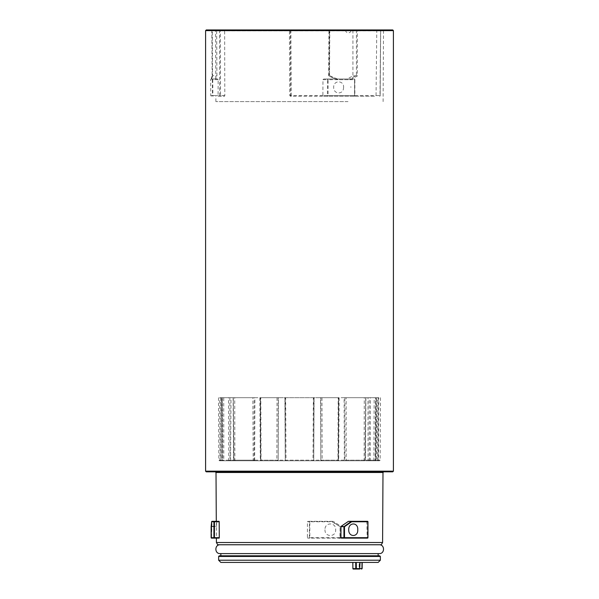 <?xml version="1.0" encoding="UTF-8"?>
<svg xmlns="http://www.w3.org/2000/svg" width="599" height="599" viewBox="0 0 599 599"><rect width="100%" height="100%" fill="white"/><g stroke="black" fill="none" stroke-linecap="round" stroke-linejoin="round"><path stroke-width="0.45" stroke-dasharray="3 2.25" d="M378.156 544.746L220.844 544.768M340.644 538.119L307.856 538.119L340.644 538.119L341.138 537.677L340.12 537.677L340.12 526.918L339.88 537.677L309.825 537.677L309.825 521.766L331.988 521.766L339.94 526.558A0.442 0.434 -104.9 0 1 340.12 526.918L341.123 526.648L340.928 526.296L339.94 526.558L332.086 521.415L333.358 521.415L340.928 526.296M324.98 529.726C324.568 537.4 336.204 537.408 335.665 529.726C336.226 522.058 324.583 522.021 324.98 529.726M347.997 101.62L215.895 101.62L347.997 101.62M353.949 96.229L290.425 96.229L289.744 95.57L289.422 30.826L215.49 30.826L216.636 30.826L216.928 75.983L215.767 79.001L217.969 79.001L218.163 79.66L218.081 96.229L224.52 96.229L224.82 95.57L224.632 30.826L352.916 30.826L352.916 75.983L346.843 79.001L323.745 79.001L322.958 79.66L322.876 95.57L323.647 96.229L376.037 96.229L376.771 30.826L383.51 30.826L328.948 30.826L328.656 75.983L335.642 79.001L353.949 79.001L354.593 79.66L354.586 95.57L354.181 96.229L290.425 96.229M346.671 29.95L351.209 29.95L346.671 29.95M392.734 29.95L206.266 29.95M335.642 79.001L337.334 79.001L337.17 79.57L329.061 76.051L329.368 29.95L329.794 29.95L329.121 29.95L384.393 29.95L211.851 29.95L329.794 29.95L329.495 75.609L328.656 75.983M376.322 95.57L379.991 95.57L380.627 29.95L380.163 95.57L328.05 95.57L328.132 79.667L349.928 79.667A0.666 0.374 -90 0 0 349.554 79.001L323.745 79.001M216.014 79.001L211.619 78.948A0.666 0.614 11.7 0 0 210.99 79.57L212.151 76.051L211.851 29.95L212.278 29.95L212.578 75.609L216.928 75.983M366.813 521.325L367.187 537.677L366.798 538.119L367.509 538.119M382.589 542.514L216.411 542.514M212.076 521.325L216.741 521.385L216.321 526.304L211.544 526.304A0.442 0.382 1.1 0 0 211.125 526.671L216.321 526.686L216.381 537.677L211.514 537.677L212.046 521.385A0.442 0.382 10.6 0 0 211.664 521.617M216.321 526.686L216.321 526.304L216.321 526.686M341.138 537.677L341.123 526.648M333.358 521.415L307.893 521.325L333.059 521.325M307.893 521.325L307.437 521.766L309.369 521.766L309.369 537.677L307.399 537.677L307.437 521.766M307.399 537.677L307.856 538.119M393.401 471.173L205.599 471.173M205.599 30.616L393.401 30.616M250.682 471.832L383.652 471.832L250.682 471.832M206.266 471.832L392.734 471.832M217.699 544.746L381.301 544.746M350.864 86.705L350.887 87.394L350.864 86.705M337.17 79.57L337.619 79.667L337.334 79.001L353.949 79.001M328.948 30.826L329.121 29.95M289.587 29.95L289.422 30.826M210.99 79.57L210.953 79.667A0.666 0.659 90 0 1 211.612 79.001L217.969 79.001M216.636 30.826L215.79 29.95M223.794 29.95L224.632 30.826M218.081 96.229L224.52 96.229M323.647 96.229L376.037 96.229M343.519 88.083C344.867 80.363 333.373 79.525 333.673 87.394C333.336 94.223 343.234 94.971 343.519 88.083M356.427 29.95L356.427 75.609L349.764 78.948L350.34 79.57L349.928 79.667M350.34 79.57L357.289 76.051L357.289 29.95M356.33 75.609L352.916 75.983M346.843 79.001L349.554 79.001L347.053 78.948M377.475 29.95L376.771 30.826M352.916 30.826L353.59 29.95M212.578 75.609L212.151 76.051M212.166 75.856L210.998 79.435L211.612 79.001M356.427 75.609L357.289 76.051M329.802 29.95L329.502 75.631L329.061 76.051L329.495 75.609L337.117 78.948L335.418 78.948M240.379 553.543L378.156 553.476L240.379 553.543M353.335 569.05L359.363 569.05L359.13 568.608L359.774 568.608L359.797 562.424L359.153 562.424L359.13 568.608L353.103 568.608L353.335 569.05M352.893 568.616L352.833 562.424L359.797 562.424M361.998 562.424L362.006 568.608L359.774 568.608A0.442 0.412 90 0 1 359.363 569.05M359.153 562.424L352.833 562.424M220.844 562.424L378.156 562.424M380.365 560.215L218.635 560.215M379.699 555.797L219.301 555.797M220.844 555.797L378.156 555.797L220.844 555.797M254.171 460.788L222.693 460.788L254.171 460.788L254.672 460.174L222.094 460.174L223.794 460.174L223.719 397.684L254.897 397.684L254.672 460.174M222.895 460.788L222.693 460.788A0.621 0.592 -90 0 1 222.094 460.174L222.768 460.174L222.895 460.788M223.959 460.788L223.794 460.174M254.897 397.684L252.853 397.684L253.19 460.788M221.63 397.684L222.064 460.174L221.667 397.684L223.719 397.684M252.853 397.684L221.667 397.684L222.341 397.684L222.768 460.174M222.102 460.174L222.154 397.684L220.844 397.684L220.844 460.788L230.585 460.788L219.474 460.788L221.997 460.788L222.102 460.174L221.038 460.174L220.919 460.788M220.844 460.788L221.997 460.788M230.585 460.788L231.019 397.684L220.844 397.684M222.154 397.684L219.683 397.684L219.99 460.174L218.852 460.174L228.758 460.174A0.621 0.539 -90 0 0 229.297 460.788M229.844 397.684L230.016 460.174L228.758 460.174L228.586 397.684L231.019 397.684M228.586 397.684L219.683 397.684M277.03 460.788L234.231 460.788L235.22 460.788L234.868 460.174L233.962 460.174L234.231 460.788A0.621 0.502 -90 0 1 233.73 460.174L276.85 460.174L277.577 460.788L235.22 460.788M277.577 460.788L278.176 460.174L278.438 397.684L234.711 397.684L234.868 460.174M234.711 397.684L233.266 397.684L233.73 460.174M233.962 460.174L233.266 397.684L278.438 397.684M337.918 460.788L285.88 460.788A0.621 0.606 90 0 1 285.274 460.174L338.218 460.174L337.918 460.788M285.491 460.174L286.105 460.788L338.016 460.788A0.621 0.517 90 0 0 338.532 460.174L337.956 460.174L338.195 397.684L285.221 397.684L285.274 460.174L285.993 460.174L286.097 460.788M337.417 460.788L337.956 460.174M285.221 397.684L285.648 397.684L285.993 460.174M284.914 397.684L285.259 460.174L284.937 397.684L338.195 397.684M338.218 460.174L338.66 397.684L338.532 460.174M344.829 460.788L375.101 460.788L344.829 460.788L344.328 460.174L344.919 460.174A0.621 0.517 -90 0 0 345.436 460.788M374.952 460.788L375.101 460.788A0.621 0.584 -90 0 0 375.685 460.174L374.952 460.788M373.903 460.788L374.173 397.684L375.58 397.684L375.176 460.174L374.105 460.174M344.328 460.174L344.103 397.684L346.147 397.684L346.17 460.174L375.176 460.174M344.103 397.684L374.173 397.684M375.685 460.174L376.097 397.684L346.147 397.684M368.415 460.788L379.526 460.788L376.569 460.788L376.442 460.174L376.397 397.684L367.981 397.684L368.115 460.174L368.415 460.788L376.569 460.788M377.572 460.788L377.64 397.684L378.83 397.684L378.531 460.174L380.148 460.174L368.115 460.174M377.64 397.684L376.397 397.684M369.703 460.788A0.621 0.539 -90 0 0 370.242 460.174L370.414 397.684L367.981 397.684M370.414 397.684L378.83 397.684M321.97 460.788L364.769 460.788L363.78 460.788L364.132 460.174L365.038 460.174L364.769 460.788A0.621 0.502 90 0 0 365.27 460.174L322.15 460.174L321.423 460.788L363.78 460.788M321.423 460.788L320.824 460.174L320.562 397.684L364.289 397.684L364.132 460.174M364.289 397.684L365.734 397.684L365.27 460.174M365.038 460.174L365.734 397.684L320.562 397.684M261.082 460.788L313.12 460.788A0.621 0.606 -90 0 0 313.726 460.174L260.782 460.174L261.082 460.788M313.509 460.174L312.895 460.788L260.984 460.788A0.621 0.517 90 0 1 260.468 460.174L261.044 460.174L260.805 397.684L313.779 397.684L313.726 460.174L313.007 460.174L312.903 460.788M261.583 460.788L261.044 460.174M313.779 397.684L313.352 397.684L313.007 460.174M314.086 397.684L313.741 460.174L314.063 397.684L260.805 397.684M260.782 460.174L260.34 397.684L260.468 460.174M216.007 472.491L382.993 472.491M290.882 29.95L291.204 95.57L354.593 95.57L354.601 79.667L337.619 79.667M289.744 95.57L290.62 95.57L290.298 29.95M354.601 79.667L354.855 79.66A0.666 0.666 0 0 0 354.189 79.001A0.666 0.412 -90 0 1 354.601 79.667L354.586 95.57M219.519 29.95L219.713 95.57L210.758 95.57L212.458 95.57L212.353 79.667L210.953 79.667M224.82 95.57L220.529 95.57L220.335 29.95M218.163 79.66L212.765 79.66L212.862 95.57L218.268 95.57M212.697 75.609L211.619 78.948L216.037 78.948M322.958 79.66L327.503 79.66L327.421 95.57L322.876 95.57M367.194 521.766L367.951 521.766M367.951 537.677L367.187 537.677M220.529 95.57L220.305 96.229A0.666 0.599 90 0 1 219.713 95.57L220.529 95.57M213.109 96.229L212.458 95.57A0.666 0.651 -90 0 0 213.109 96.229M212.353 79.667L213.004 79.001A0.666 0.651 -90 0 0 212.353 79.667M379.991 95.57A0.666 0.427 -90 0 1 379.564 96.229A0.666 0.666 0 0 0 380.223 95.57L379.991 95.57M379.564 96.229A0.666 0.599 90 0 0 380.163 95.57L380.687 29.95M327.833 96.229A0.666 0.412 -90 0 1 327.421 95.57L328.05 95.57L327.833 96.229M327.503 79.66A0.666 0.412 -90 0 1 327.915 79.001L328.132 79.667L327.503 79.66M290.62 95.57A0.666 0.651 -90 0 0 291.271 96.229L291.204 95.57L290.62 95.57M354.181 96.229A0.666 0.666 0 0 0 354.848 95.57L354.593 95.57A0.666 0.412 -90 0 1 354.181 96.229A0.666 0.659 -90 0 0 354.848 95.57L354.855 79.66M354.189 79.001A0.666 0.659 90 0 1 354.848 79.66M309.773 521.325L309.369 521.766A0.442 0.412 90 0 1 309.773 521.325M309.369 537.677L309.773 538.119A0.442 0.412 90 0 1 309.369 537.677M339.678 538.119L340.12 537.677M211.125 537.677L211.567 538.119M361.579 569.05A0.442 0.427 90 0 0 362.006 568.608L361.946 568.608M218.635 556.456L380.365 556.456M253.564 460.788A0.621 0.517 -90 0 0 254.081 460.174L254.103 397.684M220.732 397.684L221.038 460.174L219.99 460.174A0.621 0.606 90 0 0 220.604 460.788M230.885 460.174L230.016 460.174L229.679 460.788M277.045 397.684L276.85 460.174L277.966 460.174A0.621 0.606 -90 0 1 277.359 460.788M278.161 397.684L278.176 460.174M344.897 397.684L344.919 460.174L346.17 460.174L345.81 460.788M377.932 460.788A0.621 0.606 90 0 0 378.531 460.174L376.442 460.174M369.321 460.788L369.156 397.684M321.955 397.684L322.15 460.174L321.034 460.174A0.621 0.606 90 0 0 321.641 460.788M320.839 397.684L320.824 460.174M383.105 101.62L383.51 30.826L384.393 29.95M215.895 101.62L215.865 96.229M215.767 79.001L215.49 30.826L214.607 29.95M216.321 526.371L216.291 521.325M211.417 96.229L210.758 95.57L210.668 79.667L211.327 79.001M345.466 29.95A2.875 2.875 0 0 0 348.333 32.825A2.875 2.875 0 0 0 351.209 29.95M211.836 29.95L212.143 75.968M337.334 79.001L329.495 75.609M378.156 553.603L220.844 553.603M222.064 460.174L222.678 460.788M218.493 397.684L218.852 460.174L219.474 460.788M233.108 397.684L233.565 460.174L234.187 460.788M339.116 397.684L338.675 460.174L338.061 460.788M285.259 460.174L285.88 460.788M376.142 397.684L375.738 460.174L375.116 460.788M380.507 397.684L380.148 460.174L379.526 460.788M378.156 397.684L378.156 460.788M365.892 397.684L365.435 460.174L364.813 460.788M313.741 460.174L313.12 460.788M259.884 397.684L260.325 460.174L260.939 460.788"/><path stroke-width="0.9" d="M351.673 521.766L344.507 526.686L344.507 537.677L367.853 537.677L367.853 521.766L351.673 521.766L351.411 521.325L367.509 521.325L348.528 521.325L351.411 521.325L351.673 521.766M348.723 529.726C348.431 522.043 358.284 522.036 357.76 529.726C358.299 537.385 348.446 537.423 348.723 529.726M205.599 30.616L206.266 29.95L392.734 29.95L393.401 30.616L205.599 30.616L205.599 471.173L393.401 471.173L393.401 30.616M348.356 521.385L341.175 526.304L344.507 526.686L340.981 526.686L340.936 537.677L343.938 537.677L343.938 526.686L351.239 521.385L348.528 521.325M367.951 537.677L367.951 537.677A0.442 0.442 0 0 1 367.509 538.119A0.442 0.442 90 0 0 367.951 537.677L367.951 521.766A0.442 0.442 90 0 0 367.509 521.325L367.951 521.766L367.951 537.677L367.509 538.119L341.325 538.119L366.798 538.119M382.589 542.514L381.301 544.746L217.699 544.746L216.411 542.514L382.589 542.514L382.993 472.491L216.007 472.491L215.348 471.832M219.077 521.325L212.076 521.325L219.077 521.325L219.197 521.766L214.412 521.766L214.412 537.677L219.286 537.677L219.197 521.766M219.286 537.677L219.174 538.119L211.567 538.119L219.174 538.119M340.981 526.686L341.175 526.304M341.325 538.119L340.936 537.677M393.401 471.173L392.734 471.832L206.266 471.832L205.599 471.173M211.634 521.766L211.125 526.686A0.442 0.382 1.1 0 0 211.125 526.686L211.125 537.677L213.925 537.677L213.925 521.766L211.634 521.766A0.442 0.442 -90 0 1 212.076 521.325A0.442 0.442 0 0 0 211.642 521.684A0.442 0.382 10.6 0 0 211.634 521.766M211.664 521.617A0.442 0.382 10.6 0 0 211.642 521.684L211.125 537.677A0.442 0.442 0 0 0 211.567 538.119A0.442 0.442 -90 0 1 211.125 537.677M359.363 569.05L353.335 569.05A0.442 0.419 90 0 1 352.923 568.616L355.784 568.616L355.709 562.424M361.579 569.05L361.519 569.05A0.442 0.419 -90 0 0 361.946 568.608L362.006 568.608M380.365 560.215L378.156 562.424L220.844 562.424L218.635 560.215L380.365 560.215L380.365 556.456L218.635 556.456L219.301 555.797L379.699 555.797L380.365 556.456M339.678 538.119A0.442 0.434 90 0 0 340.12 537.677M214.352 538.119L213.925 537.677A0.442 0.427 90 0 0 214.352 538.119M214.412 521.766L214.352 521.325A0.442 0.427 -90 0 0 213.925 521.766L214.412 521.766M344.283 538.119L344.507 537.677L343.938 537.677L344.283 538.119M356.255 562.424L356.33 568.608L359.7 568.608L359.595 569.05A0.442 0.419 -90 0 0 360.014 568.608L361.946 568.608L361.998 562.424M359.744 562.424L359.7 568.608L360.059 562.424M356.33 568.608L356.225 569.05A0.442 0.442 90 0 1 355.784 568.616L356.33 568.608M352.833 562.424L352.893 568.616A0.442 0.442 0 0 0 353.335 569.05M216.411 542.514L216.389 538.119M216.291 521.325L216.007 472.491M367.951 521.766A0.442 0.442 0 0 0 367.509 521.325M382.993 472.491L383.652 471.832M379.227 544.768L220.155 544.768C214.449 544.498 214.449 553.88 220.155 553.603L379.234 553.603C384.932 553.88 384.932 544.498 379.234 544.768M362.2 562.424L362.14 568.616L361.699 569.05M352.804 562.424L352.893 568.616M218.635 560.215L218.635 556.456M220.844 553.603L220.844 555.797M378.156 553.603L378.156 555.797"/></g></svg>
